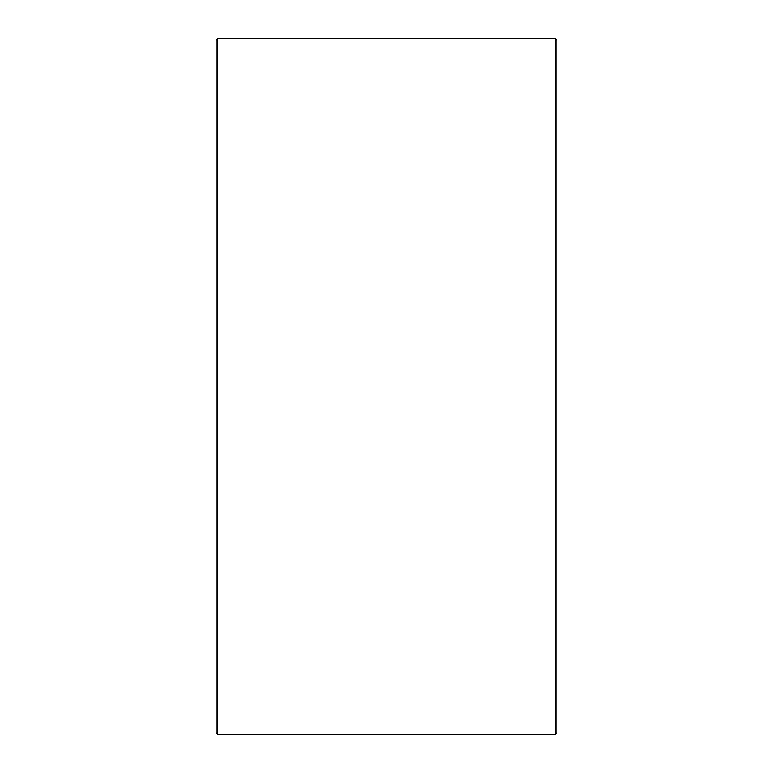 <?xml version="1.0" encoding="UTF-8"?>
<svg xmlns="http://www.w3.org/2000/svg" width="773" height="773" viewBox="0 0 773 773"><rect width="100%" height="100%" fill="white"/><g stroke="black" fill="none" stroke-linecap="round" stroke-linejoin="round"><path stroke-width="1.16" d="M556.879 40.07L556.879 732.93L555.458 734.35L555.458 38.65L556.879 40.07M217.542 734.35L216.121 732.93L216.121 40.07L217.542 38.65L217.542 734.35L555.458 734.35M217.542 38.65L555.458 38.65"/></g></svg>

